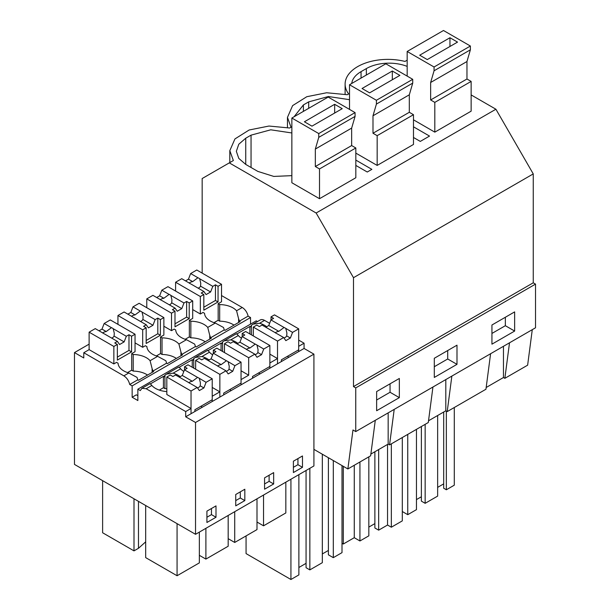 <?xml version="1.0" encoding="UTF-8"?>
<svg xmlns="http://www.w3.org/2000/svg" width="610" height="610" viewBox="0 0 610 610"><rect width="100%" height="100%" fill="white"/><g stroke="black" fill="none" stroke-linecap="round" stroke-linejoin="round"><path stroke-width="0.91" d="M413.481 137.471L420.29 141.406L429.524 136.076L413.481 126.811M353.487 386.587L533.254 282.804L533.254 173.911L353.487 277.695L353.487 386.587L355.752 387.899L355.752 431.583L352.969 429.974L347.868 468.96L313.914 449.357L313.914 465.956L195.535 534.307L74.481 464.416L74.481 352.588L83.783 357.963L83.783 352.725L123.853 375.851C126.834 377.788 128.786 380.663 129.709 384.475L132.149 385.886L132.149 397.247L137.86 400.541L137.86 389.18L140.3 390.591L141.886 388.311L146.164 388.738L185.699 411.559L185.699 416.805L195.535 422.478L195.535 534.307M407.167 60.184L404.994 61.435A42.799 24.713 -0 0 0 345.115 84.096A42.799 24.713 -0 0 0 348.668 93.955L347.342 94.725L326.64 92.758L306.799 96.708L292.602 105.629L287.462 117.379L291.016 127.238L289.689 128.008L268.987 126.041L249.147 129.999L234.949 138.92L229.81 150.662L233.363 160.529L202.169 178.539L202.169 273.12M486.178 387.495L503.463 377.514L503.463 346.305M490.592 353.731L485.949 389.241L447.206 411.605L445.811 410.797L445.811 379.588M446.345 411.102L446.345 489.777L454.282 485.186L454.282 407.518M446.345 489.777L443.691 488.244L443.691 412.017M437.644 487.375L443.691 483.875M425.155 424.339L425.155 503.319L437.644 496.105L437.644 415.517M425.155 503.319L421.373 501.13L421.373 426.52M416.455 499.605L421.373 496.761M402.303 511.523L407.754 514.672L416.455 509.647L416.455 429.356M505.354 317.253L505.354 325.702L491.942 333.441M407.754 434.381L407.754 514.672M509.51 342.812L504.859 378.322L503.463 377.514M532.278 329.667L527.635 365.176L504.859 378.322M514.642 331.062L491.942 344.162L491.942 325L514.642 311.893L514.642 331.062L505.354 325.702M470.379 49.822L434.061 70.79L434.061 66.993L407.167 51.469L443.485 30.5L470.379 46.024L470.379 49.822L466.963 61.526L466.963 79.003L471.133 81.412L471.133 111.172L434.816 132.141L413.481 119.819M407.167 66.391A32.101 18.529 0 0 0 366.351 68.587L361.051 71.644A32.101 18.529 0 0 0 351.726 83.478M533.254 282.804L535.519 284.115L535.519 327.791L355.752 431.583M471.133 94.924L495.907 109.228L533.254 173.911M432.94 387.014L428.296 422.524L389.554 444.888L388.158 444.08L388.158 412.871M370.872 454.061L388.158 444.08M375.287 420.298L370.644 455.807L347.868 468.96M428.525 420.778L445.811 410.797M451.858 376.095L447.206 411.605M535.519 284.115L355.752 387.899M456.989 364.345L434.289 377.453L434.289 358.284L456.989 345.176L456.989 364.345L447.702 358.985L434.289 366.724M399.337 397.628L399.337 378.459L376.637 391.567L376.637 410.736L399.337 397.628L390.049 392.268L376.637 400.015M495.907 109.228L316.14 213.012L353.487 277.695M229.299 162.878L316.14 213.012M355.828 160.095L371.871 169.359L367.258 172.02L355.828 165.424M349.515 99.682L328.416 96.525L308.698 101.87L303.399 104.928L294.073 116.762M291.862 132.965L270.764 129.808L251.046 135.153L245.746 138.211L238.792 144.227L236.344 151.318L238.792 158.409L245.746 164.425L257.855 171.41L273.776 176.42L291.862 175.649M291.862 118.035L328.18 97.074L355.073 112.598L355.073 116.396L318.755 137.364L318.755 133.567L291.862 118.035L291.862 182.748L319.51 198.708L355.828 177.746L355.828 147.978L319.51 168.947L319.51 198.708M412.726 83.112L376.408 104.074L376.408 100.276L349.515 84.752L385.833 63.783L412.726 79.315L412.726 83.112L409.31 94.809L409.31 112.286L413.481 114.695L413.481 144.456L377.163 165.424L355.828 153.11M394.205 409.379L389.554 444.888M390.049 383.827L390.049 392.268M290.932 479.224L290.932 579.5L298.877 574.91L298.877 474.641M290.932 579.5L246.066 553.598L246.066 535.908M333.304 460.55L333.304 557.662L342.004 552.637L342.004 465.575M333.304 557.662L328.386 554.818L328.386 457.713M322.332 553.949L328.386 550.449M306.067 470.493L306.067 567.704L309.849 569.892L322.332 562.679L322.332 454.214M298.877 567.491L306.067 563.335M309.849 468.305L309.849 569.892M250.535 324.131L250.535 317.535L248.095 316.132A8.563 4.941 60 0 0 242.231 307.501L221.521 295.545M137.86 389.18L256.246 320.837L257.496 321.562M253.165 324.062L260.264 319.96A8.563 4.941 60 0 1 264.549 320.387L259.585 323.254L252.952 324.185L251.404 325.313L250.649 326.884L249.894 326.449L236.84 333.983M313.914 449.357L313.914 354.135L304.077 348.455L304.077 343.209L298.694 340.106M269.62 323.315L264.549 320.387M378.665 449.57L378.665 530.159L387.548 525.027L391.338 527.215L402.303 520.879L402.303 437.53M378.665 530.159L374.875 527.978L374.875 451.751M368.829 527.101L374.875 523.609M342.004 543.281L343.293 544.029L354.265 537.692L359.938 540.971L368.829 535.839L368.829 456.859M447.702 350.536L447.702 358.985M387.548 444.431L387.548 525.027M391.338 443.866L391.338 527.215M343.293 466.314L343.293 544.029M354.265 465.27L354.265 537.692M359.938 461.991L359.938 540.971M194.895 411.491L194.895 409.745L212.219 399.741L212.219 378.779L206.081 382.317L203.9 387.945L199.356 390.568L197.175 387.464L190.427 383.568A6.42 3.706 -0 0 1 189.466 383.111A6.42 3.706 -0 0 1 188.673 382.554L175.55 374.982L172.897 376.515L170.304 375.02L166.82 377.026L166.82 394.502L191.029 408.479L185.699 411.559M149.801 383.972C149.755 383.293 150.434 383.789 151.829 385.467A19.39 11.193 -0 0 0 166.82 391.582M132.149 397.247L136.365 394.815L137.86 395.676M113.856 346.45L117.341 344.444L114.756 342.95L117.417 341.409L104.295 333.838A6.42 3.706 -0 0 1 103.326 333.38A6.42 3.706 -0 0 1 102.533 332.824L95.259 328.622L89.121 332.168L113.856 346.45L113.856 363.926L116.563 362.363L118.073 363.24A19.39 11.193 -0 0 0 128.809 372.985L136.991 377.392A8.563 4.941 -120 0 1 137.746 379.839L129.709 384.475M113.856 363.926L89.121 349.644L83.783 352.725M89.121 344.139L74.481 352.588M191.029 408.479L191.029 413.725L185.699 416.805M304.077 348.455L219.859 397.079L219.859 391.841L212.219 396.248L212.219 401.494L191.029 413.725L191.029 391.01L197.175 387.464M223.717 394.853L223.717 393.099L241.041 383.103L241.041 362.134L234.911 365.68L232.723 371.307L228.186 373.922L225.997 370.819L219.859 374.365L219.859 397.079L212.219 401.494M180.202 376.667A19.39 11.193 -0 0 0 173.11 373.175L166.477 374.105L164.929 375.241A8.563 4.941 -120 0 0 164.174 376.812L163.419 376.378L163.419 387.731L164.929 388.608L164.929 375.241M219.859 391.841L212.219 387.426M178.623 367.334C178.577 366.648 179.256 367.144 180.651 368.821A19.39 11.193 -0 0 0 183.831 371.467M200.865 406.298L202.383 407.167M166.82 388.684A19.39 11.193 0 0 0 164.929 388.608M163.419 387.731L159.309 390.103M163.419 376.378L150.357 383.911M150.09 360.701L152.119 368.654A8.563 4.941 -120 0 1 152.874 371.101L166.568 363.194A8.563 4.941 -120 0 0 165.813 360.746L157.639 356.347L150.09 360.701A19.39 11.193 -0 0 0 133.209 354.501L131.691 353.632L135.046 351.695L135.046 334.219L131.569 336.232L131.569 351.894L117.341 360.106L117.341 344.444M152.874 371.101L153.636 371.536L138.5 380.274L137.746 379.839M142.687 329.812L146.171 327.799L143.579 326.304L146.24 324.772L133.117 317.192A6.42 3.706 -0 0 1 132.156 316.735A6.42 3.706 -0 0 1 131.363 316.178L124.089 311.977L117.944 315.53L142.687 329.812L142.687 347.281L145.386 345.725L146.903 346.594A19.39 11.193 -0 0 0 157.639 356.347M142.687 347.281L135.046 342.873M152.119 372.413L152.119 368.654M147.536 375.058A19.39 11.193 -0 0 0 133.209 371.101L133.209 354.501M133.209 371.101L131.691 370.232L131.691 353.632M138.478 501.367L138.478 548.291L134.002 550.876L102.617 532.759L102.617 480.665M134.002 550.876L134.002 498.782M145.683 505.53L145.683 557.624L177.068 575.741L177.068 523.647M206.92 517.25L211.456 514.626L211.456 508.511M177.068 575.741L199.348 562.878L199.348 532.103M138.478 548.291L145.683 541.848M141.886 388.311L149.877 383.698M216.001 517.25L216.001 505.888L206.92 511.134L206.92 522.488L216.001 517.25L211.456 514.626M250.535 317.535L132.149 385.886M248.095 316.132L239.356 321.173A8.563 4.941 -120 0 0 238.601 318.725L238.601 322.484M166.568 363.194L167.331 363.636L182.459 354.898L181.704 354.463L195.398 346.556L196.153 346.991L211.289 338.253L210.526 337.818L224.221 329.911L224.983 330.346L240.111 321.615L239.356 321.173M209.032 360.022A19.39 11.193 -0 0 0 201.933 356.537L195.299 357.468L193.759 358.596A8.563 4.941 -120 0 0 192.996 360.167L192.242 359.732L179.188 367.266M222.581 351.474L222.581 341.951L221.827 343.529L221.072 343.087L208.01 350.628M313.914 354.135L195.535 422.478M302.476 467.321L302.476 455.96L293.395 461.206L293.395 472.559L302.476 467.321L297.939 464.698L297.939 458.583M235.742 494.489L235.742 505.85L244.823 500.604L244.823 489.25L235.742 494.489M273.654 483.966L273.654 472.605L264.572 477.851L264.572 489.205L273.654 483.966L269.109 481.343L269.109 475.228M212.654 354.822A19.39 11.193 -0 0 1 209.482 352.176C208.086 350.498 207.408 350.003 207.446 350.689M195.513 357.346L207.53 350.407M195.398 346.556A8.563 4.941 -120 0 0 194.643 344.109L186.462 339.701L178.913 344.063L180.949 352.016L180.949 355.767M181.704 354.463A8.563 4.941 -120 0 0 180.949 352.016M171.509 313.166L174.994 311.153L172.409 309.659L175.062 308.126L161.947 300.555A6.42 3.706 -0 0 1 160.979 300.097A6.42 3.706 -0 0 1 160.186 299.54L152.912 295.339L146.774 298.885L171.509 313.166L171.509 330.643L174.216 329.08L175.726 329.957A19.39 11.193 -0 0 0 186.462 339.701M171.509 330.643L163.869 326.228M178.913 344.063A19.39 11.193 -0 0 0 162.031 337.864L160.522 336.987L163.869 335.05L163.869 317.581L160.392 319.587L160.392 335.256L146.171 343.468L146.171 327.799M241.041 370.781L248.682 375.196L241.041 379.611L241.041 384.849M281.37 361.562L281.37 359.816L298.694 349.82L298.694 328.851L292.556 332.389L290.375 338.024L285.838 340.639L283.65 337.536L277.512 341.081L277.512 363.796L277.512 358.55L269.872 362.965L269.872 368.204M205.189 341.775A19.39 11.193 0 0 0 190.854 337.818L189.344 336.941L189.344 320.341L190.854 321.218L190.854 337.818M258.518 373.015L260.035 373.884M210.526 337.818A8.563 4.941 -120 0 0 209.771 335.37L209.771 339.129M200.339 296.529L203.824 294.516L201.231 293.021L203.892 291.488L190.77 283.909A6.42 3.706 -0 0 1 189.809 283.452A6.42 3.706 -0 0 1 189.016 282.895L181.742 278.694L175.596 282.239L200.339 296.529L200.339 313.998L203.038 312.442L204.548 313.311A19.39 11.193 -0 0 0 215.292 323.064L207.743 327.417A19.39 11.193 -0 0 0 190.854 321.218M207.743 327.417L209.771 335.37M189.344 320.341L192.699 318.412L192.699 300.936L189.222 302.941L189.222 318.611L174.994 326.823L174.994 311.153M237.854 343.377A19.39 11.193 -0 0 0 230.755 339.892L224.129 340.822L222.581 341.951M221.072 343.087L221.072 350.605M228.178 538.676L234.72 542.458L234.72 511.683M264.572 483.966L269.109 481.343M234.72 542.458L257.001 529.594L257.001 498.82M277.512 358.55L269.872 354.143M236.276 334.044C236.23 333.365 236.909 333.861 238.304 335.538A19.39 11.193 -0 0 0 241.484 338.176M200.339 313.998L192.699 309.583M248.682 375.196L248.682 357.719L254.827 354.174L248.079 350.285A6.42 3.706 -0 0 1 247.119 349.827A6.42 3.706 -0 0 1 246.326 349.271L233.203 341.691L230.549 343.232L227.957 341.73L224.472 343.743L248.682 357.719M166.682 373.991L178.707 367.052M176.359 358.421A19.39 11.193 0 0 0 162.031 354.463L160.522 353.587L160.522 336.987M229.695 389.653L231.205 390.53M162.031 354.463L162.031 337.864M193.759 368.12L193.759 358.596M192.242 359.732L192.242 367.243M199.348 555.321L205.89 559.096L205.89 528.321M235.742 500.604L240.287 497.981L240.287 491.866M244.823 500.604L240.287 497.981M205.89 559.096L228.178 546.232L228.178 515.458M224.335 340.708L236.352 333.769M224.221 329.911A8.563 4.941 -120 0 0 223.466 327.463L215.292 323.064M234.011 325.13A19.39 11.193 0 0 0 219.684 321.173L218.166 320.303L218.166 303.704L219.684 304.573L219.684 321.173M242.231 307.501L236.566 310.772A19.39 11.193 -0 0 0 219.684 304.573M236.566 310.772L238.601 318.725M218.166 303.704L221.521 301.767L221.521 284.298L218.044 286.303L218.044 301.965L203.824 310.177L203.824 294.516M249.894 326.449L249.894 333.96M251.404 334.837L251.404 325.313M257.001 522.038L263.543 525.812L263.543 495.038M287.348 356.37L288.858 357.239M304.077 343.209L298.694 346.32L298.694 351.566M293.395 467.321L297.939 464.698M263.543 525.812L285.831 512.949L285.831 482.174M266.677 326.739A19.39 11.193 -0 0 0 259.585 323.254M471.133 81.412L434.816 102.373L434.816 132.141M407.167 51.469L407.167 76.105M434.061 70.79L430.645 82.495L430.645 99.964L434.816 102.373M466.963 79.003L430.645 99.964M470.379 46.024L434.061 66.993M419.695 55.205L427.267 59.574L457.53 42.105L449.959 37.736L419.695 55.205M466.963 61.526L430.645 82.495M449.959 37.736L449.959 46.474M413.481 114.695L377.163 135.664L377.163 165.424M349.515 84.752L349.515 109.388M376.408 104.074L372.992 115.778L372.992 133.254L377.163 135.664M409.31 112.286L372.992 133.254M412.726 79.315L376.408 100.276M362.05 88.496L369.614 92.865L399.878 75.388L392.314 71.019L362.05 88.496M409.31 94.809L372.992 115.778M392.314 71.019L392.314 79.757M318.755 137.364L315.339 149.061L315.339 166.538L319.51 168.947M355.073 116.396L351.657 128.1L351.657 145.569L355.828 147.978M351.657 145.569L315.339 166.538M355.073 112.598L318.755 133.567M304.398 121.779L311.962 126.148L342.225 108.671L334.661 104.302L304.398 121.779M351.657 128.1L315.339 149.061M334.661 104.302L334.661 113.041M290.375 338.024L286.685 335.889A6.42 3.706 180 0 1 284.001 338.031M292.556 332.389L285.022 327.944A6.42 3.706 -0 0 0 284.062 327.486L278.823 331.352A6.42 3.706 -0 0 0 275.293 332.747M285.815 328.5L286.906 333.052L286.685 335.889M277.512 341.081L253.302 327.105L256.779 325.092L259.372 326.586L262.033 325.054L275.148 332.625A6.42 3.706 -0 0 0 275.941 333.182A6.42 3.706 -0 0 0 276.909 333.639L283.65 337.536M284.062 327.486L270.939 319.907L268.758 325.542L265.815 327.235M298.694 328.851L274.485 314.874L271.008 316.88L273.6 318.374L270.939 319.907M253.302 327.105L253.302 335.927M278.823 331.352L268.758 325.542M271.008 316.88L271.008 319.869M203.892 291.488L206.073 294.592L210.618 291.969L200.545 286.159L200.766 283.322L199.676 278.762A6.42 3.706 -0 0 0 198.883 278.213A6.42 3.706 -0 0 0 197.922 277.756L192.684 281.622A6.42 3.706 -0 0 0 189.161 283.017M198.166 288.179A6.42 3.706 -0 0 0 200.545 286.159M175.596 282.239L175.596 291.062M197.922 277.756L190.648 273.554L188.459 279.182L185.524 280.882M190.648 273.554L196.778 270.009L221.521 284.298M218.166 320.25L214.003 322.652M203.824 307.196L215.46 300.478L215.46 284.809L212.798 286.342L210.618 291.969M212.798 286.342L199.676 278.762M215.46 284.809L218.044 286.303M192.684 281.622L188.459 279.182M215.46 300.478L218.044 301.965M252.548 378.208L252.548 376.462L269.872 366.457L269.872 345.489L263.733 349.034L261.553 354.662L257.855 352.534A6.42 3.706 180 0 1 255.171 354.669M261.553 354.662L257.008 357.285L254.827 354.174M263.733 349.034L256.192 344.581A6.42 3.706 -0 0 0 255.232 344.124L249.993 347.99A6.42 3.706 -0 0 0 246.47 349.385M256.985 345.138L258.076 349.69L257.855 352.534M255.232 344.124L242.117 336.552L239.928 342.179L236.985 343.88M269.872 345.489L245.655 331.512L242.178 333.517L244.77 335.02L242.117 336.552M224.472 343.743L224.472 352.565M249.993 347.99L239.928 342.179M242.178 333.517L242.178 336.514M175.062 308.126L177.251 311.237L181.788 308.614L171.723 302.804L171.936 299.96L170.853 295.408A6.42 3.706 -0 0 0 170.06 294.851A6.42 3.706 -0 0 0 169.092 294.394L163.861 298.26A6.42 3.706 -0 0 0 160.331 299.655M169.336 304.825A6.42 3.706 -0 0 0 171.723 302.804M146.774 298.885L146.774 307.707M169.092 294.394L161.818 290.192L159.637 295.827L156.694 297.52M161.818 290.192L167.956 286.654L192.699 300.936M189.344 336.895L185.181 339.297M174.994 323.834L186.629 317.116L186.629 301.447L183.976 302.987L181.788 308.614M183.976 302.987L170.853 295.408M186.629 301.447L189.222 302.941M163.861 298.26L159.637 295.827M186.629 317.116L189.222 318.611M232.723 371.307L229.032 369.172A6.42 3.706 180 0 1 226.348 371.315M234.911 365.68L227.37 361.227A6.42 3.706 -0 0 0 226.409 360.769L221.171 364.635A6.42 3.706 -0 0 0 217.64 366.031M228.163 361.783L229.253 366.335L229.032 369.172M219.859 374.365L195.65 360.388L199.135 358.375L201.719 359.869L204.381 358.337L217.495 365.909A6.42 3.706 -0 0 0 218.288 366.465A6.42 3.706 -0 0 0 219.257 366.923L225.997 370.819M226.409 360.769L213.287 353.198L211.106 358.825L208.162 360.518M241.041 362.134L216.832 348.157L213.355 350.163L215.948 351.657L213.287 353.198M195.65 360.388L195.65 369.21M221.171 364.635L211.106 358.825M213.355 350.163L213.355 353.152M146.24 324.772L148.421 327.875L152.965 325.26L142.892 319.442L143.114 316.605L142.023 312.053A6.42 3.706 -0 0 0 141.23 311.496A6.42 3.706 -0 0 0 140.269 311.039L135.031 314.905A6.42 3.706 -0 0 0 131.508 316.3M140.513 321.462A6.42 3.706 -0 0 0 142.892 319.442M117.944 315.53L117.944 324.352M140.269 311.039L132.995 306.838L130.814 312.465L127.871 314.165M132.995 306.838L139.133 303.292L163.869 317.581M160.522 353.533L156.351 355.943M146.171 340.479L157.807 333.762L157.807 318.092L155.146 319.625L152.965 325.26M155.146 319.625L142.023 312.053M157.807 318.092L160.392 319.587M135.031 314.905L130.814 312.465M157.807 333.762L160.392 335.256M203.9 387.945L200.202 385.817A6.42 3.706 180 0 1 197.526 387.96M206.081 382.317L198.547 377.864A6.42 3.706 -0 0 0 197.579 377.407L192.341 381.281A6.42 3.706 -0 0 0 188.818 382.676M199.333 378.421L200.423 382.973L200.202 385.817M166.82 377.026L191.029 391.01M197.579 377.407L184.464 369.835L182.276 375.463L179.34 377.163M212.219 378.779L188.002 364.795L184.525 366.808L187.118 368.303L184.464 369.835M192.341 381.281L182.276 375.463M184.525 366.808L184.525 369.797M117.417 341.409L119.598 344.52L124.135 341.897L114.07 336.087L114.291 333.243L113.201 328.691A6.42 3.706 -0 0 0 112.408 328.134A6.42 3.706 -0 0 0 111.447 327.677L106.209 331.543A6.42 3.706 -0 0 0 102.678 332.946M111.683 338.108A6.42 3.706 -0 0 0 114.07 336.087M89.121 332.168L89.121 349.644M111.447 327.677L104.173 323.483L101.984 329.11L99.041 330.811M104.173 323.483L110.303 319.937L135.046 334.219M131.691 370.178L127.528 372.58M117.341 357.125L128.977 350.399L128.977 334.737L126.323 336.27L124.135 341.897M126.323 336.27L113.201 328.691M128.977 334.737L131.569 336.232M106.209 331.543L101.984 329.11M128.977 350.399L131.569 351.894M361.051 78.088L361.051 71.644M366.351 75.03L366.351 68.587M245.746 164.425L245.746 138.211M251.046 167.483L251.046 135.153M308.698 108.321L308.698 101.87M303.399 111.378L303.399 104.928M151.829 385.467L146.164 388.738M128.809 372.985L123.853 375.851M180.651 368.821L173.11 373.175M209.482 352.176L201.933 356.537M238.304 335.538L230.755 339.892M345.115 94.207L345.115 84.096M229.81 162.58L229.81 150.662M287.462 127.49L287.462 117.379"/></g></svg>
